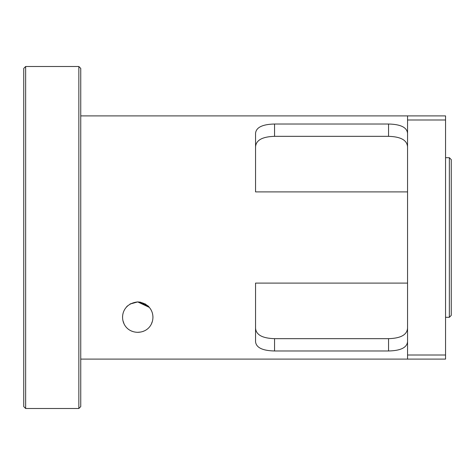 <?xml version="1.0" encoding="UTF-8"?>
<svg xmlns="http://www.w3.org/2000/svg" width="475" height="475" viewBox="0 0 475 475"><rect width="100%" height="100%" fill="white"/><g stroke="black" fill="none" stroke-linecap="round" stroke-linejoin="round"><path stroke-width="0.71" d="M140.612 302.189L137.75 301.916L130.334 303.852M127.484 305.906L126.593 306.797M123.096 321.142L123.933 323.457M131.812 331.111L132.21 331.271L131.812 331.105M147.951 305.847L137.75 301.916C158.941 304.048 157.005 331.912 137.75 332.316C118.495 331.912 116.559 304.048 137.75 301.916L145.534 304.065M137.708 301.916L149.494 307.473M147.986 305.876L148.93 306.82M152.926 316.332L152.932 317.87M152.267 321.611L151.567 323.451M143.688 331.111L143.29 331.271M140.57 332.049L137.714 332.316M123.821 323.202L123.037 320.928M122.55 317.122L122.574 316.303M126.57 306.82L127.543 305.847M129.966 304.065L137.75 301.916M407.55 133.309C406.95 127.383 400.621 124.284 388.55 124.022L388.55 136.337C400.758 136.681 407.093 140.19 407.55 146.876C407.093 140.19 400.758 136.681 388.55 136.337L274.55 136.337C262.342 136.681 256.007 140.19 255.55 146.876C256.007 140.19 262.342 136.681 274.55 136.337L274.55 124.022C262.479 124.284 256.15 127.383 255.55 133.309L255.55 191.9L407.55 191.9M274.55 124.022L388.55 124.022M407.55 355.009L407.55 359.1L445.55 359.1L445.55 355.009L407.55 355.009L407.55 119.991L445.55 119.991L445.55 355.009M445.55 119.991L445.55 115.9L407.55 115.9L407.55 119.991M388.55 338.663C400.758 338.319 407.093 334.81 407.55 328.124C407.093 334.81 400.758 338.319 388.55 338.663L388.55 350.978L274.55 350.978L274.55 338.663C262.342 338.319 256.007 334.81 255.55 328.124C256.007 334.81 262.342 338.319 274.55 338.663L388.55 338.663M407.55 283.1L255.55 283.1L255.55 341.691C256.15 347.617 262.479 350.716 274.55 350.978M388.55 350.978C400.621 350.716 406.95 347.617 407.55 341.691M78.85 237.5L78.85 408.5L80.75 406.6L80.75 68.4L78.85 66.5L78.85 237.5M25.65 66.5L23.75 68.4L23.75 406.6L25.65 408.5L25.65 66.5L78.85 66.5M451.25 237.5L451.25 159.6L449.35 157.7L449.35 317.3L451.25 315.4L451.25 237.5M80.75 359.1L407.55 359.1M80.75 115.9L407.55 115.9M25.65 408.5L78.85 408.5M445.55 317.3L449.35 317.3M445.55 157.7L449.35 157.7"/></g></svg>
